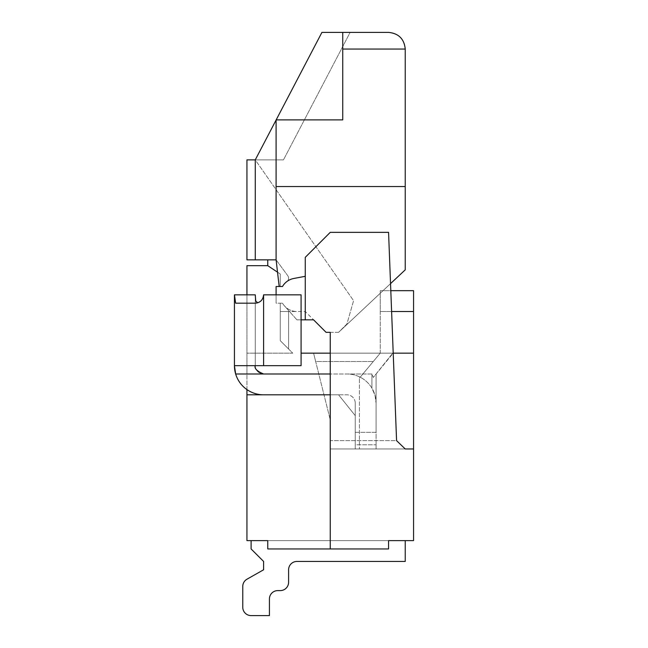 <?xml version="1.0" encoding="UTF-8"?>
<svg xmlns="http://www.w3.org/2000/svg" width="648" height="648" viewBox="0 0 648 648"><rect width="100%" height="100%" fill="white"/><g stroke="black" fill="none" stroke-linecap="round" stroke-linejoin="round"><path stroke-width="0.49" stroke-dasharray="3.24 2.43" d="M388.565 548.945L267.762 548.945L267.762 540.618L388.565 540.618L388.565 548.945L267.762 548.945L267.762 540.618L388.565 540.618L388.565 548.945L267.762 548.945L267.762 540.618L388.565 540.618L388.565 548.945L267.762 548.945L267.762 540.618L388.565 540.618L388.565 548.945L267.762 548.945L267.762 540.618L388.565 540.618L267.762 540.618L388.565 540.618L388.565 548.945L267.762 548.945L267.762 540.618L388.565 540.618L388.565 548.945L267.762 548.945L267.762 540.618L388.565 540.618L388.565 548.945L267.762 548.945L267.762 540.618L388.565 540.618L388.565 548.945L267.762 548.945L267.762 540.618L388.565 540.618L388.565 548.945L267.762 548.945L267.762 540.618L388.565 540.618L388.565 548.945L267.762 548.945L267.762 540.618L388.565 540.618L388.565 548.945L267.762 548.945L267.762 540.618L388.565 540.618L388.565 548.945L267.762 548.945L267.762 540.618L388.565 540.618L388.565 548.945L267.762 548.945L267.762 540.618L388.565 540.618L388.565 548.945L267.762 548.945L267.762 540.618L388.565 540.618L388.565 548.945L267.762 548.945L267.762 540.618L388.565 540.618L388.565 548.945L267.762 548.945L267.762 540.618L388.565 540.618L388.565 548.945L267.762 548.945L267.762 540.618L388.565 540.618L388.565 548.945L267.762 548.945L267.762 540.618L388.565 540.618L388.565 548.945L267.762 548.945L267.762 540.618L388.565 540.618L388.565 548.945L267.762 548.945L267.762 540.618L388.565 540.618L388.565 548.945L267.762 548.945L267.762 540.618L388.565 540.618L388.565 548.945L267.762 548.945L267.762 540.618L388.565 540.618L388.565 548.945L267.762 548.945L267.762 540.618L388.565 540.618L388.565 548.945L267.762 548.945L267.762 540.618L388.565 540.618L388.565 548.945L267.762 548.945L267.762 540.618L388.565 540.618L388.565 548.945L267.762 548.945L267.762 540.618L267.762 548.945L388.565 548.945L267.762 548.945L267.762 540.618L388.565 540.618L388.565 548.945L267.762 548.945L267.762 540.618L388.565 540.618L388.565 548.945L267.762 548.945L267.762 540.618L388.565 540.618L388.565 548.945L267.762 548.945L267.762 540.618L388.565 540.618L388.565 548.945L267.762 548.945L267.762 540.618L388.565 540.618L388.565 548.945L267.762 548.945L267.762 540.618L388.565 540.618L388.565 548.945L267.762 548.945L267.762 540.618L388.565 540.618L388.565 548.945L267.762 548.945L267.762 540.618L388.565 540.618L388.565 548.945L267.762 548.945L267.762 540.618L388.565 540.618L388.565 548.945L267.762 548.945L267.762 540.618L388.565 540.618L388.565 548.945L267.762 548.945L267.762 540.618L388.565 540.618L388.565 548.945L267.762 548.945L267.762 540.618L388.565 540.618L388.565 548.945L267.762 548.945L267.762 540.618L388.565 540.618L388.565 548.945L267.762 548.945L267.762 540.618L388.565 540.618L388.565 548.945L267.762 548.945L267.762 540.618L388.565 540.618L388.565 548.945L267.762 548.945L267.762 540.618L388.565 540.618L388.565 548.945L267.762 548.945L267.762 540.618L388.565 540.618L388.565 548.945L267.762 548.945L267.762 540.618L388.565 540.618L388.565 548.945L267.762 548.945L267.762 540.618L388.565 540.618L388.565 548.945L267.762 548.945L267.762 540.618L388.565 540.618L388.565 548.945L267.762 548.945L267.762 540.618L388.565 540.618L388.565 548.945L267.762 548.945L267.762 540.618L388.565 540.618L388.565 548.945L267.762 548.945L267.762 540.618L388.565 540.618L388.565 548.945L267.762 548.945L267.762 540.618L388.565 540.618L388.565 548.945L267.762 548.945L267.762 540.618L388.565 540.618L388.565 548.945L267.762 548.945L267.762 540.618L388.565 540.618L388.565 548.945L267.762 548.945L267.762 540.618L388.565 540.618L388.565 548.945L267.762 548.945L267.762 540.618L388.565 540.618L388.565 548.945L267.762 548.945L267.762 540.618L388.565 540.618L388.565 548.945L267.762 548.945L267.762 540.618L388.565 540.618L388.565 548.945L267.762 548.945L267.762 540.618L388.565 540.618L388.565 548.945L267.762 548.945L267.762 540.618L388.565 540.618L388.565 548.945L267.762 548.945L267.762 540.618L388.565 540.618L388.565 548.945L267.762 548.945L267.762 540.618L388.565 540.618L388.565 548.945L267.762 548.945L267.762 540.618L388.565 540.618L388.565 548.945L267.762 548.945L267.762 540.618L388.565 540.618L388.565 548.945L267.762 548.945L267.762 540.618L388.565 540.618L388.565 548.945L267.762 548.945L267.762 540.618L388.565 540.618L388.565 548.945L267.762 548.945L267.762 540.618L388.565 540.618L388.565 548.945L267.762 548.945L267.762 540.618L388.565 540.618L388.565 548.945L267.762 548.945L267.762 540.618L388.565 540.618L388.565 548.945L267.762 548.945L267.762 540.618L388.565 540.618L388.565 548.945L267.762 548.945L267.762 540.618L388.565 540.618L388.565 548.945L267.762 548.945L267.762 540.618L388.565 540.618L388.565 548.945L267.762 548.945L267.762 540.618L388.565 540.618L388.565 548.945L267.762 548.945L267.762 540.618L388.565 540.618L388.565 548.945L267.762 548.945L267.762 540.618L388.565 540.618L388.565 548.945L267.762 548.945L267.762 540.618L388.565 540.618L388.565 548.945L267.762 548.945L267.762 540.618L388.565 540.618L388.565 548.945L267.762 548.945L267.762 540.618L388.565 540.618L388.565 548.945L267.762 548.945L267.762 540.618L388.565 540.618L388.565 548.945L267.762 548.945L267.762 540.618L388.565 540.618L388.565 548.945L267.762 548.945L267.762 540.618L388.565 540.618L388.565 548.945M391.611 311.502L380.238 311.502L380.238 353.16L359.405 378.157L373.297 361.495L315.665 361.495L330.245 419.815L330.245 448.975L355.242 448.975L355.242 403.145L355.242 448.975L330.245 448.975L330.245 332.335L330.245 548.945L330.245 448.975L359.405 448.975L359.405 378.157L359.405 448.975L330.245 448.975L405.235 448.975L396.576 440.648L388.565 232.357L396.576 440.64L405.235 448.975L396.576 440.648L330.245 440.64L330.245 448.975L405.235 448.975L355.242 448.975L355.242 403.145A8.335 8.335 0 0 0 346.915 394.818L338.58 394.818L355.242 415.643L338.58 394.818L246.937 394.818L263.598 394.818L246.937 394.818L246.937 540.618L267.762 540.618M388.565 540.618L413.562 540.618L413.562 448.975L376.075 448.975L376.075 403.145A29.16 29.16 0 0 0 346.915 373.985A29.16 29.16 0 0 1 371.903 388.128L375.014 395.353L376.075 403.145L376.075 373.985L376.075 432.305L355.242 432.305L355.242 444.803L376.075 444.803L376.075 448.975L355.242 448.975L355.242 444.803L376.075 444.803L376.075 448.975L376.075 373.985L376.075 403.145L375.014 395.353L371.903 388.128L371.903 373.985L371.903 388.128A29.16 29.16 0 0 0 346.915 373.985L263.598 373.985C256.964 371.215 254.186 368.437 255.263 365.658A8.335 8.335 0 0 0 263.598 373.985L371.903 373.985L373.297 377.46L393.215 353.16M276.097 294.84L276.097 303.175L282.496 303.175A16.662 16.662 0 0 0 296.922 311.502L280.26 311.502L280.26 340.662L288.595 348.997L288.595 313.47A8.335 8.335 0 0 0 288.36 311.502L280.26 311.502L280.26 340.662L288.595 348.997L288.595 313.47A8.335 8.335 0 0 0 288.36 311.502L280.26 311.502L280.26 340.662L288.595 348.997L288.595 313.47A8.335 8.335 0 0 0 288.36 311.502L280.26 311.502L280.26 340.662L288.595 348.997L288.595 313.47A8.335 8.335 0 0 0 288.36 311.502L280.26 311.502L280.26 340.662L288.595 348.997L288.595 313.47A8.335 8.335 0 0 0 288.36 311.502L280.26 311.502L280.26 340.662L288.595 348.997L288.595 313.47A8.335 8.335 0 0 0 288.36 311.502L280.26 311.502L280.26 340.662L288.595 348.997L288.595 313.47A8.335 8.335 0 0 0 288.36 311.502L280.26 311.502L280.26 340.662L288.595 348.997L288.595 313.47A8.335 8.335 0 0 0 288.36 311.502L280.26 311.502L280.26 340.662L288.595 348.997L288.595 313.47A8.335 8.335 0 0 0 288.36 311.502L280.26 311.502L280.26 340.662L288.595 348.997L288.595 313.47A8.335 8.335 0 0 0 288.36 311.502L280.26 311.502L280.26 340.662L288.595 348.997L288.595 313.47A8.335 8.335 0 0 0 288.36 311.502L280.26 311.502L280.26 340.662L288.595 348.997L288.595 313.47A8.335 8.335 0 0 0 288.36 311.502L280.26 311.502L280.26 340.662L288.595 348.997L288.595 313.47A8.335 8.335 0 0 0 288.36 311.502L280.26 311.502L280.26 340.662L288.595 348.997L288.595 313.47A8.335 8.335 0 0 0 288.36 311.502L280.26 311.502L280.26 340.662L288.595 348.997L288.595 313.47A8.335 8.335 0 0 0 288.36 311.502L280.26 311.502L280.26 340.662L280.26 303.175L280.26 340.662L288.595 348.997L288.595 313.47A8.335 8.335 0 0 0 288.36 311.502L280.26 311.502L280.26 340.662L292.758 353.16L246.937 353.16L292.758 353.16L280.26 340.662L288.595 348.997L288.595 313.47A8.335 8.335 0 0 0 288.36 311.502L280.26 311.502L280.26 340.662L288.595 348.997L288.595 313.47A8.335 8.335 0 0 0 288.36 311.502L280.26 311.502L280.26 340.662L288.595 348.997L288.595 313.47A8.335 8.335 0 0 0 288.36 311.502L280.26 311.502L280.26 340.662L288.595 348.997L288.595 313.47A8.335 8.335 0 0 0 288.36 311.502L280.26 311.502L280.26 340.662L288.595 348.997L288.595 313.47A8.335 8.335 0 0 0 288.36 311.502L280.26 311.502L280.26 340.662L288.595 348.997L288.595 313.47A8.335 8.335 0 0 0 288.36 311.502L280.26 311.502L280.26 340.662L280.26 311.502L280.26 340.662L280.26 311.502L280.26 340.662L280.26 311.502L280.26 340.662L280.26 311.502L280.26 340.662L280.26 311.502L280.26 340.662L280.26 311.502L280.26 340.662L280.26 311.502L280.26 340.662L280.26 311.502L280.26 340.662L288.595 348.997L288.595 313.47A8.335 8.335 0 0 0 288.36 311.502L280.26 311.502L280.26 340.662L288.595 348.997L288.595 313.47A8.335 8.335 0 0 0 288.36 311.502L280.26 311.502L280.26 340.662L288.595 348.997L288.595 313.47A8.335 8.335 0 0 0 288.36 311.502L280.26 311.502L280.26 340.662L280.26 303.175L280.26 340.662L288.595 348.997L288.595 313.47A8.335 8.335 0 0 0 288.36 311.502L305.257 311.502L326.082 332.335L338.58 332.335L405.235 269.843L405.235 186.535L276.097 186.535L276.097 119.88L342.743 119.88L276.178 119.88L321.918 32.4L388.565 32.4A16.662 16.662 0 0 1 405.235 49.062C404.222 38.961 398.666 33.404 388.565 32.4A16.662 16.662 0 0 1 405.235 49.062L405.235 269.843L338.58 332.335L390.541 283.622L396.576 440.64L330.245 440.64L330.245 353.16L392.737 353.16L373.297 377.46L392.737 353.16L373.297 377.46L371.903 373.985L346.915 373.985A29.16 29.16 0 0 1 376.075 403.145L376.075 444.803L376.075 432.305L355.242 432.305L355.242 403.145A8.335 8.335 0 0 0 346.915 394.818L330.245 394.818M246.937 294.84L246.937 373.985L246.937 265.68L267.762 265.68L280.26 274.015L280.26 286.505L280.26 274.015L277.522 272.184L279.183 286.505L282.496 286.505A16.662 16.662 0 0 1 286.926 281.507A4.163 4.163 0 0 0 288.595 278.178A4.163 4.163 0 0 1 286.926 281.507A16.662 16.662 0 0 0 282.496 286.505A16.662 16.662 0 0 1 293.819 278.47L305.257 276.307L305.257 257.345L330.245 232.357L388.565 232.357L330.245 232.357L305.257 257.345L330.245 232.357L388.565 232.357L390.541 283.622M330.245 332.335L338.58 332.335L346.915 324L353.573 300.672L255.263 159.87L283.468 159.87L255.263 159.87L255.263 259.848L276.097 259.848L277.522 272.184L267.762 265.68L280.26 274.015L277.522 272.184L276.097 259.848L287.777 275.708A4.163 4.163 0 0 1 286.926 281.507A16.662 16.662 0 0 0 282.496 286.505L280.26 286.505L282.496 286.505A16.662 16.662 0 0 1 293.819 278.47L305.257 276.307L305.257 257.345L305.257 319.837L305.257 276.307L293.819 278.47A16.662 16.662 0 0 0 282.496 286.505A16.662 16.662 0 0 1 286.926 281.507A4.163 4.163 0 0 0 287.777 275.708L276.097 259.848L267.762 259.848L267.762 265.68M263.598 561.443L263.598 569.778L246.993 579.191L263.598 569.778L263.598 561.443L251.1 548.945L251.1 540.618L251.1 548.945L263.598 561.443L251.1 548.945L251.1 540.618L251.1 548.945L263.598 561.443L263.598 569.778L246.993 579.191L263.598 569.778L263.598 561.443L251.1 548.945L251.1 540.618L251.1 548.945L263.598 561.443L251.1 548.945L251.1 540.618L251.1 548.945L263.598 561.443L263.598 569.778L246.993 579.191L263.598 569.778L263.598 561.443L251.1 548.945L251.1 540.618L251.1 548.945L263.598 561.443L251.1 548.945L251.1 540.618L251.1 548.945L263.598 561.443L263.598 569.778L246.993 579.191L263.598 569.778L263.598 561.443L251.1 548.945L251.1 540.618L251.1 548.945L263.598 561.443L251.1 548.945L251.1 540.618L251.1 548.945L263.598 561.443L263.598 569.778L246.993 579.191L263.598 569.778L263.598 561.443L251.1 548.945L251.1 540.618L251.1 548.945L263.598 561.443L251.1 548.945L251.1 540.618L251.1 548.945L263.598 561.443L263.598 569.778L246.993 579.191L263.598 569.778L263.598 561.443L251.1 548.945L251.1 540.618L251.1 548.945L263.598 561.443L251.1 548.945L251.1 540.618L251.1 548.945L263.598 561.443L263.598 569.778L246.993 579.191L263.598 569.778L263.598 561.443L251.1 548.945L251.1 540.618L251.1 548.945L263.598 561.443L251.1 548.945L251.1 540.618L251.1 548.945L263.598 561.443L263.598 569.778L246.993 579.191L263.598 569.778L263.598 561.443L251.1 548.945L251.1 540.618L251.1 548.945L263.598 561.443L251.1 548.945L251.1 540.618L251.1 548.945L263.598 561.443L263.598 569.778L246.993 579.191L263.598 569.778L263.598 561.443L251.1 548.945L251.1 540.618L251.1 548.945L263.598 561.443L251.1 548.945L251.1 540.618L251.1 548.945L263.598 561.443L263.598 569.778L246.993 579.191L263.598 569.778L263.598 561.443L251.1 548.945L251.1 540.618L251.1 548.945L263.598 561.443L251.1 548.945L251.1 540.618L251.1 548.945L263.598 561.443L263.598 569.778L246.993 579.191L263.598 569.778L263.598 561.443L251.1 548.945L251.1 540.618L251.1 548.945L263.598 561.443L251.1 548.945L251.1 540.618L251.1 548.945L263.598 561.443L263.598 569.778L246.993 579.191L263.598 569.778L263.598 561.443L251.1 548.945L251.1 540.618L251.1 548.945L263.598 561.443L251.1 548.945L251.1 540.618L251.1 548.945L263.598 561.443L263.598 569.778L246.993 579.191L263.598 569.778L263.598 561.443L251.1 548.945L251.1 540.618L251.1 548.945L263.598 561.443L251.1 548.945L251.1 540.618L251.1 548.945L263.598 561.443L263.598 569.778L263.598 561.443L251.1 548.945L251.1 540.618L251.1 548.945L263.598 561.443L263.598 569.778L246.993 579.191A8.335 8.335 0 0 0 242.765 586.44L242.765 607.265A8.335 8.335 0 0 0 251.1 615.6A8.335 8.335 0 0 1 242.765 607.265A8.335 8.335 0 0 0 251.1 615.6A8.335 8.335 0 0 1 242.765 607.265A8.335 8.335 0 0 0 251.1 615.6A8.335 8.335 0 0 1 242.765 607.265A8.335 8.335 0 0 0 251.1 615.6A8.335 8.335 0 0 1 242.765 607.265A8.335 8.335 0 0 0 251.1 615.6A8.335 8.335 0 0 1 242.765 607.265A8.335 8.335 0 0 0 251.1 615.6A8.335 8.335 0 0 1 242.765 607.265A8.335 8.335 0 0 0 251.1 615.6L269.43 615.6L269.43 598.938A8.335 8.335 0 0 1 277.757 590.603L280.26 590.603A8.335 8.335 0 0 0 288.595 582.277L288.595 569.778A8.335 8.335 0 0 1 296.922 561.443L405.235 561.443L405.235 540.618L251.1 540.618L251.1 548.945L263.598 561.443L251.1 548.945L251.1 540.618L405.235 540.618L251.1 540.618L251.1 548.945L263.598 561.443L263.598 569.778L246.993 579.191A8.335 8.335 0 0 0 242.765 586.44L242.765 607.265A8.335 8.335 0 0 0 251.1 615.6L269.43 615.6L269.43 598.938A8.335 8.335 0 0 1 277.757 590.603L280.26 590.603A8.335 8.335 0 0 0 288.595 582.277L288.595 569.778A8.335 8.335 0 0 1 296.922 561.443L405.235 561.443L405.235 540.618L251.1 540.618L251.1 548.945L263.598 561.443L251.1 548.945L263.598 561.443L263.598 569.778L246.993 579.191A8.335 8.335 0 0 0 242.765 586.44L242.765 607.265A8.335 8.335 0 0 0 251.1 615.6L269.43 615.6L269.43 598.938A8.335 8.335 0 0 1 277.757 590.603A8.335 8.335 0 0 0 269.43 598.938L269.43 615.6L269.43 598.938A8.335 8.335 0 0 1 277.757 590.603L280.26 590.603A8.335 8.335 0 0 0 288.595 582.277L288.595 569.778A8.335 8.335 0 0 1 296.922 561.443L405.235 561.443L405.235 540.618L251.1 540.618L251.1 548.945L263.598 561.443L263.598 569.778L246.993 579.191A8.335 8.335 0 0 0 242.765 586.44L242.765 607.265A8.335 8.335 0 0 0 251.1 615.6L269.43 615.6L269.43 598.938A8.335 8.335 0 0 1 277.757 590.603L280.26 590.603A8.335 8.335 0 0 0 288.595 582.277L288.595 569.778A8.335 8.335 0 0 1 296.922 561.443L405.235 561.443L405.235 540.618L251.1 540.618L251.1 548.945L251.1 540.618L251.1 548.945L263.598 561.443L263.598 569.778L246.993 579.191A8.335 8.335 0 0 0 242.765 586.44L242.765 607.265A8.335 8.335 0 0 0 251.1 615.6L269.43 615.6L269.43 598.938A8.335 8.335 0 0 1 277.757 590.603L280.26 590.603A8.335 8.335 0 0 0 288.595 582.277L288.595 569.778A8.335 8.335 0 0 1 296.922 561.443L405.235 561.443L405.235 540.618L251.1 540.618L251.1 548.945L263.598 561.443L263.598 569.778L246.993 579.191A8.335 8.335 0 0 0 242.765 586.44L242.765 607.265A8.335 8.335 0 0 0 251.1 615.6L269.43 615.6L269.43 598.938A8.335 8.335 0 0 1 277.757 590.603L280.26 590.603A8.335 8.335 0 0 0 288.595 582.277L288.595 569.778A8.335 8.335 0 0 1 296.922 561.443L405.235 561.443L405.235 540.618L251.1 540.618L251.1 548.945L263.598 561.443L263.598 569.778L246.993 579.191A8.335 8.335 0 0 0 242.765 586.44A8.335 8.335 0 0 1 246.993 579.191A8.335 8.335 0 0 0 242.765 586.44A8.335 8.335 0 0 1 246.993 579.191A8.335 8.335 0 0 0 242.765 586.44L242.765 607.265A8.335 8.335 0 0 0 251.1 615.6L269.43 615.6L269.43 598.938A8.335 8.335 0 0 1 277.757 590.603L280.26 590.603A8.335 8.335 0 0 0 288.595 582.277L288.595 569.778A8.335 8.335 0 0 1 296.922 561.443L405.235 561.443L405.235 540.618L251.1 540.618L251.1 548.945L251.1 540.618L251.1 548.945L263.598 561.443L263.598 569.778L246.993 579.191A8.335 8.335 0 0 0 242.765 586.44L242.765 607.265A8.335 8.335 0 0 0 251.1 615.6L269.43 615.6L269.43 598.938A8.335 8.335 0 0 1 277.757 590.603L280.26 590.603A8.335 8.335 0 0 0 288.595 582.277L288.595 569.778A8.335 8.335 0 0 1 296.922 561.443L405.235 561.443L405.235 540.618L251.1 540.618L251.1 548.945L263.598 561.443L263.598 569.778L246.993 579.191A8.335 8.335 0 0 0 242.765 586.44L242.765 607.265A8.335 8.335 0 0 0 251.1 615.6L269.43 615.6L269.43 598.938A8.335 8.335 0 0 1 277.757 590.603L280.26 590.603A8.335 8.335 0 0 0 288.595 582.277L288.595 569.778A8.335 8.335 0 0 1 296.922 561.443L405.235 561.443L405.235 540.618L251.1 540.618L251.1 548.945L263.598 561.443L251.1 548.945L263.598 561.443L251.1 548.945L263.598 561.443L263.598 569.778L246.993 579.191A8.335 8.335 0 0 0 242.765 586.44L242.765 607.265A8.335 8.335 0 0 0 251.1 615.6L269.43 615.6L269.43 598.938A8.335 8.335 0 0 1 277.757 590.603L280.26 590.603A8.335 8.335 0 0 0 288.595 582.277L288.595 569.778A8.335 8.335 0 0 1 296.922 561.443L405.235 561.443L405.235 540.618L251.1 540.618L251.1 548.945L263.598 561.443L263.598 569.778L246.993 579.191A8.335 8.335 0 0 0 242.765 586.44A8.335 8.335 0 0 1 246.993 579.191A8.335 8.335 0 0 0 242.765 586.44L242.765 607.265A8.335 8.335 0 0 0 251.1 615.6L269.43 615.6L269.43 598.938A8.335 8.335 0 0 1 277.757 590.603L280.26 590.603A8.335 8.335 0 0 0 288.595 582.277L288.595 569.778A8.335 8.335 0 0 1 296.922 561.443L405.235 561.443L405.235 540.618L251.1 540.618L251.1 548.945L263.598 561.443L251.1 548.945L251.1 540.618L251.1 548.945L263.598 561.443L263.598 569.778L246.993 579.191A8.335 8.335 0 0 0 242.765 586.44A8.335 8.335 0 0 1 246.993 579.191A8.335 8.335 0 0 0 242.765 586.44L242.765 607.265A8.335 8.335 0 0 0 251.1 615.6L269.43 615.6L269.43 598.938A8.335 8.335 0 0 1 277.757 590.603L280.26 590.603A8.335 8.335 0 0 0 288.595 582.277L288.595 569.778A8.335 8.335 0 0 1 296.922 561.443L405.235 561.443L405.235 540.618L251.1 540.618L251.1 548.945L263.598 561.443L251.1 548.945L263.598 561.443L251.1 548.945L251.1 540.618L251.1 548.945L251.1 540.618L405.235 540.618L251.1 540.618L251.1 548.945L251.1 540.618L405.235 540.618L251.1 540.618L405.235 540.618L251.1 540.618L405.235 540.618L251.1 540.618L405.235 540.618L251.1 540.618L405.235 540.618L251.1 540.618L405.235 540.618L251.1 540.618L405.235 540.618L251.1 540.618L405.235 540.618L251.1 540.618L405.235 540.618L251.1 540.618L405.235 540.618L251.1 540.618L405.235 540.618L251.1 540.618L405.235 540.618L251.1 540.618L405.235 540.618L251.1 540.618L405.235 540.618L251.1 540.618L405.235 540.618L251.1 540.618L405.235 540.618L251.1 540.618L405.235 540.618L251.1 540.618L405.235 540.618L251.1 540.618L405.235 540.618L251.1 540.618L405.235 540.618L251.1 540.618L405.235 540.618L251.1 540.618L405.235 540.618L251.1 540.618L405.235 540.618L251.1 540.618L405.235 540.618L251.1 540.618L405.235 540.618L251.1 540.618L405.235 540.618L251.1 540.618L405.235 540.618L251.1 540.618L405.235 540.618L251.1 540.618L405.235 540.618L251.1 540.618L405.235 540.618L251.1 540.618L405.235 540.618L251.1 540.618L405.235 540.618L405.235 561.443L405.235 540.618L405.235 561.443L405.235 540.618L405.235 561.443L405.235 540.618L405.235 561.443L405.235 540.618L405.235 561.443L405.235 540.618L405.235 561.443L405.235 540.618L405.235 561.443L405.235 540.618L405.235 561.443L405.235 540.618L405.235 561.443L405.235 540.618L405.235 561.443L405.235 540.618L405.235 561.443L405.235 540.618L405.235 561.443L405.235 540.618L405.235 561.443L405.235 540.618L405.235 561.443L405.235 540.618L405.235 561.443L405.235 540.618L405.235 561.443L405.235 540.618L405.235 561.443L405.235 540.618L405.235 561.443L405.235 540.618L405.235 561.443L405.235 540.618L405.235 561.443L405.235 540.618L405.235 561.443L405.235 540.618L405.235 561.443L405.235 540.618L405.235 561.443L405.235 540.618L405.235 561.443L405.235 540.618L405.235 561.443L405.235 540.618L405.235 561.443L405.235 540.618L405.235 561.443L405.235 540.618L405.235 561.443L405.235 540.618L405.235 561.443L405.235 540.618L405.235 561.443L405.235 540.618L405.235 561.443L405.235 540.618L405.235 561.443L405.235 540.618L405.235 561.443L405.235 540.618L405.235 561.443L296.922 561.443A8.335 8.335 0 0 0 288.595 569.778L288.595 582.277L288.595 569.778A8.335 8.335 0 0 1 296.922 561.443L405.235 561.443L296.922 561.443A8.335 8.335 0 0 0 288.595 569.778L288.595 582.277L288.595 569.778A8.335 8.335 0 0 1 296.922 561.443L405.235 561.443L296.922 561.443A8.335 8.335 0 0 0 288.595 569.778L288.595 582.277L288.595 569.778A8.335 8.335 0 0 1 296.922 561.443L405.235 561.443L296.922 561.443A8.335 8.335 0 0 0 288.595 569.778L288.595 582.277L288.595 569.778A8.335 8.335 0 0 1 296.922 561.443L405.235 561.443L296.922 561.443A8.335 8.335 0 0 0 288.595 569.778L288.595 582.277L288.595 569.778A8.335 8.335 0 0 1 296.922 561.443L405.235 561.443L296.922 561.443A8.335 8.335 0 0 0 288.595 569.778L288.595 582.277L288.595 569.778A8.335 8.335 0 0 1 296.922 561.443L405.235 561.443L296.922 561.443A8.335 8.335 0 0 0 288.595 569.778L288.595 582.277L288.595 569.778A8.335 8.335 0 0 1 296.922 561.443L405.235 561.443L296.922 561.443A8.335 8.335 0 0 0 288.595 569.778L288.595 582.277L288.595 569.778A8.335 8.335 0 0 1 296.922 561.443L405.235 561.443L296.922 561.443A8.335 8.335 0 0 0 288.595 569.778L288.595 582.277L288.595 569.778A8.335 8.335 0 0 1 296.922 561.443L405.235 561.443L296.922 561.443A8.335 8.335 0 0 0 288.595 569.778L288.595 582.277L288.595 569.778A8.335 8.335 0 0 1 296.922 561.443L405.235 561.443L296.922 561.443A8.335 8.335 0 0 0 288.595 569.778L288.595 582.277L288.595 569.778A8.335 8.335 0 0 1 296.922 561.443L405.235 561.443L296.922 561.443A8.335 8.335 0 0 0 288.595 569.778L288.595 582.277L288.595 569.778A8.335 8.335 0 0 1 296.922 561.443L405.235 561.443L296.922 561.443A8.335 8.335 0 0 0 288.595 569.778L288.595 582.277L288.595 569.778A8.335 8.335 0 0 1 296.922 561.443L405.235 561.443L296.922 561.443A8.335 8.335 0 0 0 288.595 569.778L288.595 582.277L288.595 569.778A8.335 8.335 0 0 1 296.922 561.443L405.235 561.443L296.922 561.443M413.562 311.502L413.562 290.677L380.238 290.677L380.238 353.16L413.562 353.16L413.562 311.502L380.238 311.502L380.238 290.677L390.809 290.677M301.085 319.837L296.922 319.837L284.504 305.945A16.662 16.662 0 0 1 282.496 303.175A16.662 16.662 0 0 0 296.922 311.502A16.662 16.662 0 0 1 282.496 303.175L276.097 303.175L276.097 286.505L279.183 286.505L277.522 272.184M296.922 319.837L284.504 305.945A16.662 16.662 0 0 0 296.922 311.502L305.257 311.502L313.583 319.837L296.922 319.837M276.178 119.88L342.743 119.88L342.743 32.4L342.743 119.88L342.743 32.4L321.918 32.4L255.263 159.87L246.937 159.87L246.937 259.848L255.263 259.848M234.438 294.84L255.263 294.84L255.263 365.658L255.263 294.84L234.438 294.84L234.438 365.658L255.263 365.658L234.438 365.658A29.16 29.16 0 0 0 246.937 389.586A29.16 29.16 0 0 1 235.653 373.985L234.438 365.658L234.438 294.84L235.653 303.175L255.263 303.175C260.269 302.721 263.048 299.943 263.598 294.84L263.598 365.658L234.438 365.658L234.438 294.84L255.263 294.84L255.263 365.658L263.598 365.658L263.598 294.84L301.085 294.84L301.085 365.658L263.598 365.658L301.085 365.658L301.085 294.84L263.598 294.84L301.085 294.84L301.085 365.658L255.263 365.658L255.263 294.84L255.725 301.012L256.835 302.414L258.301 302.6M301.085 353.16L413.562 353.16L380.238 353.16L373.297 361.495L315.665 361.495L313.583 353.16L380.238 353.16L313.583 353.16L330.245 419.815L330.245 548.945M246.993 579.191A8.335 8.335 0 0 0 242.765 586.44A8.335 8.335 0 0 1 246.993 579.191A8.335 8.335 0 0 0 242.765 586.44L242.765 607.265A8.335 8.335 0 0 0 251.1 615.6A8.335 8.335 0 0 1 242.765 607.265A8.335 8.335 0 0 0 251.1 615.6A8.335 8.335 0 0 1 242.765 607.265L242.765 586.44A8.335 8.335 0 0 1 246.993 579.191A8.335 8.335 0 0 0 242.765 586.44A8.335 8.335 0 0 1 246.993 579.191A8.335 8.335 0 0 0 242.765 586.44L242.765 607.265A8.335 8.335 0 0 0 251.1 615.6A8.335 8.335 0 0 1 242.765 607.265A8.335 8.335 0 0 0 251.1 615.6A8.335 8.335 0 0 1 242.765 607.265L242.765 586.44A8.335 8.335 0 0 1 246.993 579.191A8.335 8.335 0 0 0 242.765 586.44A8.335 8.335 0 0 1 246.993 579.191A8.335 8.335 0 0 0 242.765 586.44L242.765 607.265A8.335 8.335 0 0 0 251.1 615.6A8.335 8.335 0 0 1 242.765 607.265A8.335 8.335 0 0 0 251.1 615.6A8.335 8.335 0 0 1 242.765 607.265L242.765 586.44A8.335 8.335 0 0 1 246.993 579.191A8.335 8.335 0 0 0 242.765 586.44A8.335 8.335 0 0 1 246.993 579.191A8.335 8.335 0 0 0 242.765 586.44L242.765 607.265A8.335 8.335 0 0 0 251.1 615.6A8.335 8.335 0 0 1 242.765 607.265L242.765 586.44A8.335 8.335 0 0 1 246.993 579.191A8.335 8.335 0 0 0 242.765 586.44A8.335 8.335 0 0 1 246.993 579.191A8.335 8.335 0 0 0 242.765 586.44L242.765 607.265A8.335 8.335 0 0 0 251.1 615.6A8.335 8.335 0 0 1 242.765 607.265A8.335 8.335 0 0 0 251.1 615.6A8.335 8.335 0 0 1 242.765 607.265A8.335 8.335 0 0 0 251.1 615.6A8.335 8.335 0 0 1 242.765 607.265L242.765 586.44A8.335 8.335 0 0 1 246.993 579.191A8.335 8.335 0 0 0 242.765 586.44A8.335 8.335 0 0 1 246.993 579.191A8.335 8.335 0 0 0 242.765 586.44L242.765 607.265A8.335 8.335 0 0 0 251.1 615.6A8.335 8.335 0 0 1 242.765 607.265A8.335 8.335 0 0 0 251.1 615.6A8.335 8.335 0 0 1 242.765 607.265L242.765 586.44A8.335 8.335 0 0 1 246.993 579.191A8.335 8.335 0 0 0 242.765 586.44A8.335 8.335 0 0 1 246.993 579.191A8.335 8.335 0 0 0 242.765 586.44L242.765 607.265A8.335 8.335 0 0 0 251.1 615.6A8.335 8.335 0 0 1 242.765 607.265A8.335 8.335 0 0 0 251.1 615.6A8.335 8.335 0 0 1 242.765 607.265L242.765 586.44A8.335 8.335 0 0 1 246.993 579.191A8.335 8.335 0 0 0 242.765 586.44A8.335 8.335 0 0 1 246.993 579.191A8.335 8.335 0 0 0 242.765 586.44L242.765 607.265A8.335 8.335 0 0 0 251.1 615.6A8.335 8.335 0 0 1 242.765 607.265L242.765 586.44A8.335 8.335 0 0 1 246.993 579.191A8.335 8.335 0 0 0 242.765 586.44A8.335 8.335 0 0 1 246.993 579.191A8.335 8.335 0 0 0 242.765 586.44L242.765 607.265A8.335 8.335 0 0 0 251.1 615.6A8.335 8.335 0 0 1 242.765 607.265A8.335 8.335 0 0 0 251.1 615.6A8.335 8.335 0 0 1 242.765 607.265L242.765 586.44A8.335 8.335 0 0 1 246.993 579.191A8.335 8.335 0 0 0 242.765 586.44A8.335 8.335 0 0 1 246.993 579.191A8.335 8.335 0 0 0 242.765 586.44L242.765 607.265A8.335 8.335 0 0 0 251.1 615.6A8.335 8.335 0 0 1 242.765 607.265A8.335 8.335 0 0 0 251.1 615.6A8.335 8.335 0 0 1 242.765 607.265L242.765 586.44A8.335 8.335 0 0 1 246.993 579.191A8.335 8.335 0 0 0 242.765 586.44A8.335 8.335 0 0 1 246.993 579.191A8.335 8.335 0 0 0 242.765 586.44L242.765 607.265A8.335 8.335 0 0 0 251.1 615.6A8.335 8.335 0 0 1 242.765 607.265A8.335 8.335 0 0 0 251.1 615.6A8.335 8.335 0 0 1 242.765 607.265L242.765 586.44A8.335 8.335 0 0 1 246.993 579.191A8.335 8.335 0 0 0 242.765 586.44A8.335 8.335 0 0 1 246.993 579.191A8.335 8.335 0 0 0 242.765 586.44L242.765 607.265A8.335 8.335 0 0 0 251.1 615.6A8.335 8.335 0 0 1 242.765 607.265A8.335 8.335 0 0 0 251.1 615.6A8.335 8.335 0 0 1 242.765 607.265L242.765 586.44A8.335 8.335 0 0 1 246.993 579.191A8.335 8.335 0 0 0 242.765 586.44A8.335 8.335 0 0 1 246.993 579.191A8.335 8.335 0 0 0 242.765 586.44L242.765 607.265A8.335 8.335 0 0 0 251.1 615.6A8.335 8.335 0 0 1 242.765 607.265A8.335 8.335 0 0 0 251.1 615.6A8.335 8.335 0 0 1 242.765 607.265L242.765 586.44A8.335 8.335 0 0 1 246.993 579.191A8.335 8.335 0 0 0 242.765 586.44A8.335 8.335 0 0 1 246.993 579.191A8.335 8.335 0 0 0 242.765 586.44A8.335 8.335 0 0 1 246.993 579.191A8.335 8.335 0 0 0 242.765 586.44A8.335 8.335 0 0 1 246.993 579.191A8.335 8.335 0 0 0 242.765 586.44L242.765 607.265A8.335 8.335 0 0 0 251.1 615.6L269.43 615.6L269.43 598.938A8.335 8.335 0 0 1 277.757 590.603L280.26 590.603A8.335 8.335 0 0 0 288.595 582.277A8.335 8.335 0 0 1 280.26 590.603A8.335 8.335 0 0 0 288.595 582.277A8.335 8.335 0 0 1 280.26 590.603A8.335 8.335 0 0 0 288.595 582.277A8.335 8.335 0 0 1 280.26 590.603A8.335 8.335 0 0 0 288.595 582.277A8.335 8.335 0 0 1 280.26 590.603A8.335 8.335 0 0 0 288.595 582.277A8.335 8.335 0 0 1 280.26 590.603A8.335 8.335 0 0 0 288.595 582.277A8.335 8.335 0 0 1 280.26 590.603A8.335 8.335 0 0 0 288.595 582.277A8.335 8.335 0 0 1 280.26 590.603A8.335 8.335 0 0 0 288.595 582.277A8.335 8.335 0 0 1 280.26 590.603A8.335 8.335 0 0 0 288.595 582.277A8.335 8.335 0 0 1 280.26 590.603A8.335 8.335 0 0 0 288.595 582.277A8.335 8.335 0 0 1 280.26 590.603A8.335 8.335 0 0 0 288.595 582.277A8.335 8.335 0 0 1 280.26 590.603A8.335 8.335 0 0 0 288.595 582.277A8.335 8.335 0 0 1 280.26 590.603A8.335 8.335 0 0 0 288.595 582.277A8.335 8.335 0 0 1 280.26 590.603A8.335 8.335 0 0 0 288.595 582.277A8.335 8.335 0 0 1 280.26 590.603A8.335 8.335 0 0 0 288.595 582.277A8.335 8.335 0 0 1 280.26 590.603A8.335 8.335 0 0 0 288.595 582.277A8.335 8.335 0 0 1 280.26 590.603A8.335 8.335 0 0 0 288.595 582.277A8.335 8.335 0 0 1 280.26 590.603A8.335 8.335 0 0 0 288.595 582.277A8.335 8.335 0 0 1 280.26 590.603A8.335 8.335 0 0 0 288.595 582.277A8.335 8.335 0 0 1 280.26 590.603A8.335 8.335 0 0 0 288.595 582.277A8.335 8.335 0 0 1 280.26 590.603A8.335 8.335 0 0 0 288.595 582.277A8.335 8.335 0 0 1 280.26 590.603A8.335 8.335 0 0 0 288.595 582.277A8.335 8.335 0 0 1 280.26 590.603A8.335 8.335 0 0 0 288.595 582.277A8.335 8.335 0 0 1 280.26 590.603A8.335 8.335 0 0 0 288.595 582.277A8.335 8.335 0 0 1 280.26 590.603A8.335 8.335 0 0 0 288.595 582.277A8.335 8.335 0 0 1 280.26 590.603A8.335 8.335 0 0 0 288.595 582.277A8.335 8.335 0 0 1 280.26 590.603A8.335 8.335 0 0 0 288.595 582.277A8.335 8.335 0 0 1 280.26 590.603A8.335 8.335 0 0 0 288.595 582.277A8.335 8.335 0 0 1 280.26 590.603A8.335 8.335 0 0 0 288.595 582.277A8.335 8.335 0 0 1 280.26 590.603A8.335 8.335 0 0 0 288.595 582.277A8.335 8.335 0 0 1 280.26 590.603A8.335 8.335 0 0 0 288.595 582.277A8.335 8.335 0 0 1 280.26 590.603A8.335 8.335 0 0 0 288.595 582.277A8.335 8.335 0 0 1 280.26 590.603A8.335 8.335 0 0 0 288.595 582.277A8.335 8.335 0 0 1 280.26 590.603A8.335 8.335 0 0 0 288.595 582.277M279.183 286.505L282.496 286.505L276.097 286.505L276.097 303.175L276.097 286.505L279.183 286.505L276.097 259.848L287.777 275.708L276.097 259.848L276.097 186.535L405.235 186.535L276.097 186.535L276.097 120.034L255.263 159.87L283.468 159.87L350.123 32.4L321.918 32.4L255.263 159.87L283.468 159.87L350.123 32.4M242.765 586.44L242.765 607.265A8.335 8.335 0 0 0 251.1 615.6A8.335 8.335 0 0 1 242.765 607.265A8.335 8.335 0 0 0 251.1 615.6L269.43 615.6L269.43 598.938A8.335 8.335 0 0 1 277.757 590.603L280.26 590.603L277.757 590.603A8.335 8.335 0 0 0 269.43 598.938L269.43 615.6L269.43 598.938A8.335 8.335 0 0 1 277.757 590.603L280.26 590.603L277.757 590.603A8.335 8.335 0 0 0 269.43 598.938L269.43 615.6L269.43 598.938A8.335 8.335 0 0 1 277.757 590.603L280.26 590.603L277.757 590.603A8.335 8.335 0 0 0 269.43 598.938L269.43 615.6L269.43 598.938A8.335 8.335 0 0 1 277.757 590.603L280.26 590.603L277.757 590.603A8.335 8.335 0 0 0 269.43 598.938L269.43 615.6L269.43 598.938A8.335 8.335 0 0 1 277.757 590.603L280.26 590.603L277.757 590.603A8.335 8.335 0 0 0 269.43 598.938L269.43 615.6L269.43 598.938A8.335 8.335 0 0 1 277.757 590.603L280.26 590.603L277.757 590.603A8.335 8.335 0 0 0 269.43 598.938L269.43 615.6L269.43 598.938A8.335 8.335 0 0 1 277.757 590.603L280.26 590.603L277.757 590.603A8.335 8.335 0 0 0 269.43 598.938L269.43 615.6L269.43 598.938A8.335 8.335 0 0 1 277.757 590.603L280.26 590.603L277.757 590.603A8.335 8.335 0 0 0 269.43 598.938L269.43 615.6L269.43 598.938A8.335 8.335 0 0 1 277.757 590.603L280.26 590.603L277.757 590.603A8.335 8.335 0 0 0 269.43 598.938L269.43 615.6L269.43 598.938A8.335 8.335 0 0 1 277.757 590.603L280.26 590.603L277.757 590.603A8.335 8.335 0 0 0 269.43 598.938L269.43 615.6L269.43 598.938A8.335 8.335 0 0 1 277.757 590.603L280.26 590.603L277.757 590.603A8.335 8.335 0 0 0 269.43 598.938L269.43 615.6L269.43 598.938A8.335 8.335 0 0 1 277.757 590.603L280.26 590.603L277.757 590.603A8.335 8.335 0 0 0 269.43 598.938L269.43 615.6L269.43 598.938L269.43 615.6L251.1 615.6L269.43 615.6M246.937 389.586L246.937 373.985L263.598 373.985L246.937 373.985L246.937 389.586A29.16 29.16 0 0 0 263.598 394.818L346.915 394.818L263.598 394.818A29.16 29.16 0 0 1 246.937 389.586L246.937 394.818M255.263 365.658A8.335 8.335 0 0 0 263.598 373.985L235.653 373.985A29.16 29.16 0 0 0 263.598 394.818M355.242 403.145A8.335 8.335 0 0 0 346.915 394.818A8.335 8.335 0 0 1 355.242 403.145M355.242 415.643L338.58 394.818L355.242 415.643M260.577 301.255L261.112 300.777M261.136 300.753L261.589 300.267M261.679 300.154L262.076 299.643M262.1 299.611L262.958 298.04M262.999 297.942L263.598 294.84L263.598 365.658M280.26 286.505L280.26 274.015L280.26 286.505M287.777 275.708A4.163 4.163 0 0 1 288.595 278.178A4.163 4.163 0 0 0 287.777 275.708M288.595 313.47A8.335 8.335 0 0 0 288.36 311.502A8.335 8.335 0 0 1 288.595 313.47L288.595 348.997L288.595 313.47A8.335 8.335 0 0 0 288.36 311.502L280.26 311.502L288.36 311.502A8.335 8.335 0 0 1 288.595 313.47A8.335 8.335 0 0 0 288.36 311.502A8.335 8.335 0 0 1 288.595 313.47A8.335 8.335 0 0 0 288.36 311.502A8.335 8.335 0 0 1 288.595 313.47A8.335 8.335 0 0 0 288.36 311.502A8.335 8.335 0 0 1 288.595 313.47A8.335 8.335 0 0 0 288.36 311.502A8.335 8.335 0 0 1 288.595 313.47A8.335 8.335 0 0 0 288.36 311.502A8.335 8.335 0 0 1 288.595 313.47A8.335 8.335 0 0 0 288.36 311.502A8.335 8.335 0 0 1 288.595 313.47A8.335 8.335 0 0 0 288.36 311.502A8.335 8.335 0 0 1 288.595 313.47A8.335 8.335 0 0 0 288.36 311.502A8.335 8.335 0 0 1 288.595 313.47A8.335 8.335 0 0 0 288.36 311.502A8.335 8.335 0 0 1 288.595 313.47A8.335 8.335 0 0 0 288.36 311.502A8.335 8.335 0 0 1 288.595 313.47A8.335 8.335 0 0 0 288.36 311.502A8.335 8.335 0 0 1 288.595 313.47A8.335 8.335 0 0 0 288.36 311.502A8.335 8.335 0 0 1 288.595 313.47A8.335 8.335 0 0 0 288.36 311.502A8.335 8.335 0 0 1 288.595 313.47A8.335 8.335 0 0 0 288.36 311.502A8.335 8.335 0 0 1 288.595 313.47A8.335 8.335 0 0 0 288.36 311.502A8.335 8.335 0 0 1 288.595 313.47A8.335 8.335 0 0 0 288.36 311.502A8.335 8.335 0 0 1 288.595 313.47A8.335 8.335 0 0 0 288.36 311.502A8.335 8.335 0 0 1 288.595 313.47A8.335 8.335 0 0 0 288.36 311.502A8.335 8.335 0 0 1 288.595 313.47A8.335 8.335 0 0 0 288.36 311.502A8.335 8.335 0 0 1 288.595 313.47A8.335 8.335 0 0 0 288.36 311.502A8.335 8.335 0 0 1 288.595 313.47A8.335 8.335 0 0 0 288.36 311.502A8.335 8.335 0 0 1 288.595 313.47A8.335 8.335 0 0 0 288.36 311.502A8.335 8.335 0 0 1 288.595 313.47A8.335 8.335 0 0 0 288.36 311.502A8.335 8.335 0 0 1 288.595 313.47A8.335 8.335 0 0 0 288.36 311.502A8.335 8.335 0 0 1 288.595 313.47A8.335 8.335 0 0 0 288.36 311.502A8.335 8.335 0 0 1 288.595 313.47L288.595 348.997L288.595 313.47M257.005 302.989L259.808 301.822L261.8 300.016L263.137 297.578L263.598 294.84M330.245 373.985L263.598 373.985M280.26 340.662L288.595 348.997L280.26 340.662L288.595 348.997L280.26 340.662L288.595 348.997L280.26 340.662L288.595 348.997L280.26 340.662L288.595 348.997L280.26 340.662L288.595 348.997L280.26 340.662L288.595 348.997L280.26 340.662L288.595 348.997L280.26 340.662L288.595 348.997L280.26 340.662L288.595 348.997L280.26 340.662L288.595 348.997L280.26 340.662L288.595 348.997L280.26 340.662L288.595 348.997L280.26 340.662L288.595 348.997L280.26 340.662L288.595 348.997L280.26 340.662L288.595 348.997L280.26 340.662L288.595 348.997L280.26 340.662L288.595 348.997L280.26 340.662L288.595 348.997L280.26 340.662L288.595 348.997L280.26 340.662L288.595 348.997L280.26 340.662L288.595 348.997L280.26 340.662L288.595 348.997L280.26 340.662L288.595 348.997L280.26 340.662L288.595 348.997L280.26 340.662L288.595 348.997L280.26 340.662L288.595 348.997L280.26 340.662L280.26 311.502L280.26 340.662M255.263 303.175L257.71 302.802M413.562 353.16L413.562 448.975L405.235 448.975M276.097 120.034L276.097 186.535M388.565 32.4L342.743 32.4M405.235 186.535L405.235 49.062L405.235 269.843L338.58 332.335L346.915 324L353.573 300.672L255.263 159.87M277.757 590.603L280.26 590.603L277.757 590.603A8.335 8.335 0 0 0 269.43 598.938M242.765 607.265A8.335 8.335 0 0 0 251.1 615.6M276.097 259.848L267.762 259.848M305.257 319.837L305.257 276.307M405.235 49.062L342.743 49.062"/><path stroke-width="0.97" d="M246.937 389.586L246.937 540.618L267.762 540.618L267.762 548.945L388.565 548.945L388.565 540.618L405.235 540.618L405.235 561.443L296.922 561.443A8.335 8.335 0 0 0 288.595 569.778L288.595 582.277L288.595 569.778A8.335 8.335 0 0 1 296.922 561.443A8.335 8.335 0 0 0 288.595 569.778A8.335 8.335 0 0 1 296.922 561.443A8.335 8.335 0 0 0 288.595 569.778A8.335 8.335 0 0 1 296.922 561.443A8.335 8.335 0 0 0 288.595 569.778A8.335 8.335 0 0 1 296.922 561.443A8.335 8.335 0 0 0 288.595 569.778A8.335 8.335 0 0 1 296.922 561.443A8.335 8.335 0 0 0 288.595 569.778A8.335 8.335 0 0 1 296.922 561.443A8.335 8.335 0 0 0 288.595 569.778A8.335 8.335 0 0 1 296.922 561.443A8.335 8.335 0 0 0 288.595 569.778A8.335 8.335 0 0 1 296.922 561.443A8.335 8.335 0 0 0 288.595 569.778A8.335 8.335 0 0 1 296.922 561.443A8.335 8.335 0 0 0 288.595 569.778A8.335 8.335 0 0 1 296.922 561.443A8.335 8.335 0 0 0 288.595 569.778A8.335 8.335 0 0 1 296.922 561.443A8.335 8.335 0 0 0 288.595 569.778A8.335 8.335 0 0 1 296.922 561.443A8.335 8.335 0 0 0 288.595 569.778A8.335 8.335 0 0 1 296.922 561.443A8.335 8.335 0 0 0 288.595 569.778A8.335 8.335 0 0 1 296.922 561.443A8.335 8.335 0 0 0 288.595 569.778A8.335 8.335 0 0 1 296.922 561.443A8.335 8.335 0 0 0 288.595 569.778A8.335 8.335 0 0 1 296.922 561.443A8.335 8.335 0 0 0 288.595 569.778A8.335 8.335 0 0 1 296.922 561.443A8.335 8.335 0 0 0 288.595 569.778A8.335 8.335 0 0 1 296.922 561.443A8.335 8.335 0 0 0 288.595 569.778A8.335 8.335 0 0 1 296.922 561.443A8.335 8.335 0 0 0 288.595 569.778A8.335 8.335 0 0 1 296.922 561.443M388.565 540.618L413.562 540.618L413.562 448.975L405.235 448.975L396.576 440.648L388.565 232.357L330.245 232.357L305.257 257.345L305.257 319.837L301.085 319.837M246.937 394.818L263.598 394.818A29.16 29.16 0 0 1 235.653 373.985L234.438 365.658A29.16 29.16 0 0 0 235.653 373.985L263.598 373.985C256.964 371.215 254.186 368.437 255.263 365.658M267.762 540.618L251.1 540.618L251.1 548.945L263.598 561.443L263.598 569.778L246.993 579.191L263.598 569.778L263.598 561.443L263.598 569.778L246.993 579.191L263.598 569.778L246.993 579.191L263.598 569.778L263.598 561.443L263.598 569.778L246.993 579.191A8.335 8.335 0 0 0 242.765 586.44L242.765 607.265A8.335 8.335 0 0 0 251.1 615.6L269.43 615.6L269.43 598.938A8.335 8.335 0 0 1 277.757 590.603L280.26 590.603A8.335 8.335 0 0 0 288.595 582.277M277.757 590.603A8.335 8.335 0 0 0 269.43 598.938A8.335 8.335 0 0 1 277.757 590.603L280.26 590.603L277.757 590.603A8.335 8.335 0 0 0 269.43 598.938A8.335 8.335 0 0 1 277.757 590.603L280.26 590.603L277.757 590.603A8.335 8.335 0 0 0 269.43 598.938A8.335 8.335 0 0 1 277.757 590.603A8.335 8.335 0 0 0 269.43 598.938A8.335 8.335 0 0 1 277.757 590.603L280.26 590.603L277.757 590.603A8.335 8.335 0 0 0 269.43 598.938A8.335 8.335 0 0 1 277.757 590.603L280.26 590.603L277.757 590.603A8.335 8.335 0 0 0 269.43 598.938A8.335 8.335 0 0 1 277.757 590.603L280.26 590.603L277.757 590.603A8.335 8.335 0 0 0 269.43 598.938A8.335 8.335 0 0 1 277.757 590.603L280.26 590.603L277.757 590.603A8.335 8.335 0 0 0 269.43 598.938A8.335 8.335 0 0 1 277.757 590.603L280.26 590.603L277.757 590.603A8.335 8.335 0 0 0 269.43 598.938A8.335 8.335 0 0 1 277.757 590.603L280.26 590.603L277.757 590.603A8.335 8.335 0 0 0 269.43 598.938A8.335 8.335 0 0 1 277.757 590.603L280.26 590.603L277.757 590.603A8.335 8.335 0 0 0 269.43 598.938A8.335 8.335 0 0 1 277.757 590.603L280.26 590.603L277.757 590.603A8.335 8.335 0 0 0 269.43 598.938A8.335 8.335 0 0 1 277.757 590.603L280.26 590.603L277.757 590.603A8.335 8.335 0 0 0 269.43 598.938A8.335 8.335 0 0 1 277.757 590.603L280.26 590.603L277.757 590.603A8.335 8.335 0 0 0 269.43 598.938A8.335 8.335 0 0 1 277.757 590.603L280.26 590.603L277.757 590.603A8.335 8.335 0 0 0 269.43 598.938A8.335 8.335 0 0 1 277.757 590.603L280.26 590.603L277.757 590.603A8.335 8.335 0 0 0 269.43 598.938A8.335 8.335 0 0 1 277.757 590.603L280.26 590.603L277.757 590.603A8.335 8.335 0 0 0 269.43 598.938A8.335 8.335 0 0 1 277.757 590.603L280.26 590.603L277.757 590.603A8.335 8.335 0 0 0 269.43 598.938A8.335 8.335 0 0 1 277.757 590.603L280.26 590.603L277.757 590.603A8.335 8.335 0 0 0 269.43 598.938A8.335 8.335 0 0 1 277.757 590.603L280.26 590.603L277.757 590.603A8.335 8.335 0 0 0 269.43 598.938M405.235 448.975L413.562 448.975L413.562 311.502L391.611 311.502M413.562 311.502L413.562 290.677L390.809 290.677M390.541 283.622L405.235 269.843L405.235 186.535L276.097 186.535L276.097 119.88L342.743 119.88L342.743 32.4L321.918 32.4L276.178 119.88M405.235 186.535L405.235 49.062C404.222 38.961 398.666 33.404 388.565 32.4L342.743 32.4M276.097 186.535L276.097 259.848L279.183 286.505M305.257 276.307L293.819 278.47A16.662 16.662 0 0 0 282.496 286.505L276.097 286.505L276.097 294.84M330.245 548.945L330.245 332.335L326.082 332.335L313.583 319.837L305.257 319.837M267.762 259.848L267.762 265.68L277.522 272.184M242.765 607.265L242.765 586.44M276.097 120.034L255.263 159.87L255.263 259.848L276.097 259.848M263.598 561.443L263.598 569.778L246.993 579.191L263.598 569.778L263.598 561.443L263.598 569.778L263.598 561.443L263.598 569.778L246.993 579.191L263.598 569.778L263.598 561.443L263.598 569.778L263.598 561.443L263.598 569.778L246.993 579.191L263.598 569.778L246.993 579.191L263.598 569.778L263.598 561.443L263.598 569.778L246.993 579.191L263.598 569.778L263.598 561.443L263.598 569.778L246.993 579.191L263.598 569.778L263.598 561.443L263.598 569.778L246.993 579.191L263.598 569.778L263.598 561.443L263.598 569.778L246.993 579.191L263.598 569.778L263.598 561.443L263.598 569.778L246.993 579.191L263.598 569.778L263.598 561.443L263.598 569.778L246.993 579.191L263.598 569.778L263.598 561.443L263.598 569.778L246.993 579.191L263.598 569.778L263.598 561.443L263.598 569.778L246.993 579.191L263.598 569.778L263.598 561.443L263.598 569.778L246.993 579.191L263.598 569.778L263.598 561.443L263.598 569.778L246.993 579.191L263.598 569.778L263.598 561.443L263.598 569.778L246.993 579.191L263.598 569.778L263.598 561.443L263.598 569.778L246.993 579.191L263.598 569.778L263.598 561.443L263.598 569.778L246.993 579.191M263.598 294.84L301.085 294.84L301.085 365.658L263.598 365.658L263.598 294.84C263.048 299.943 260.269 302.721 255.263 303.175L235.653 303.175L234.438 294.84L255.263 294.84L255.725 301.012L257.71 302.802M255.263 159.87L246.937 159.87L246.937 259.848L255.263 259.848M234.438 366.201L234.438 294.84M258.746 302.405L260.577 301.255M330.245 394.818L263.598 394.818M263.598 365.658L234.438 365.658M246.937 294.84L246.937 265.68L267.762 265.68M255.263 303.175L257.005 302.989M393.215 353.16L413.562 353.16M263.598 373.985L330.245 373.985M301.085 353.16L330.245 353.16L330.245 332.335M388.565 32.4L350.123 32.4M269.43 615.6L251.1 615.6M405.235 49.062L342.743 49.062"/></g></svg>
